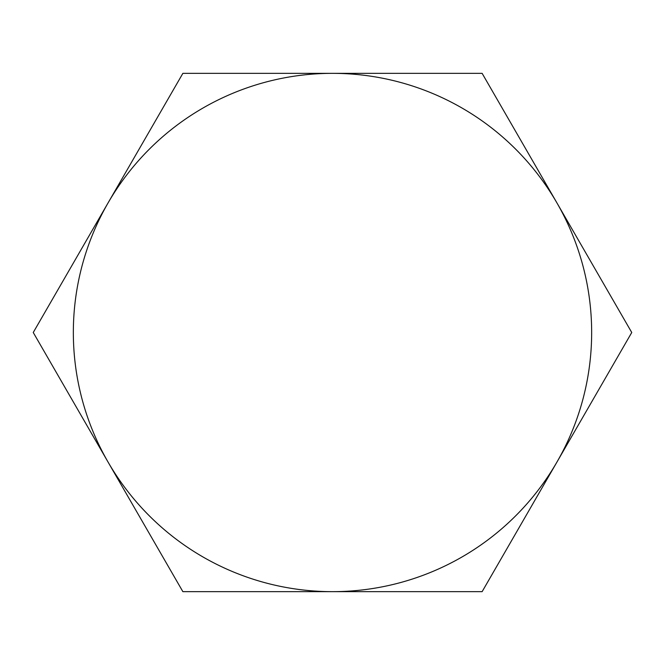 <?xml version="1.0" encoding="UTF-8"?>
<svg xmlns="http://www.w3.org/2000/svg" width="665" height="665" viewBox="0 0 665 665"><rect width="100%" height="100%" fill="white"/><g stroke="black" fill="none" stroke-linecap="round" stroke-linejoin="round"><path stroke-width="1" d="M556.938 462.075A259.159 259.159 0 0 0 556.938 202.925L482.125 73.341L182.875 73.341L33.25 332.5L182.875 591.659L482.125 591.659L631.75 332.5L556.938 202.925A259.159 259.159 0 0 0 73.341 332.5A259.159 259.159 0 0 0 556.938 462.075"/></g></svg>
